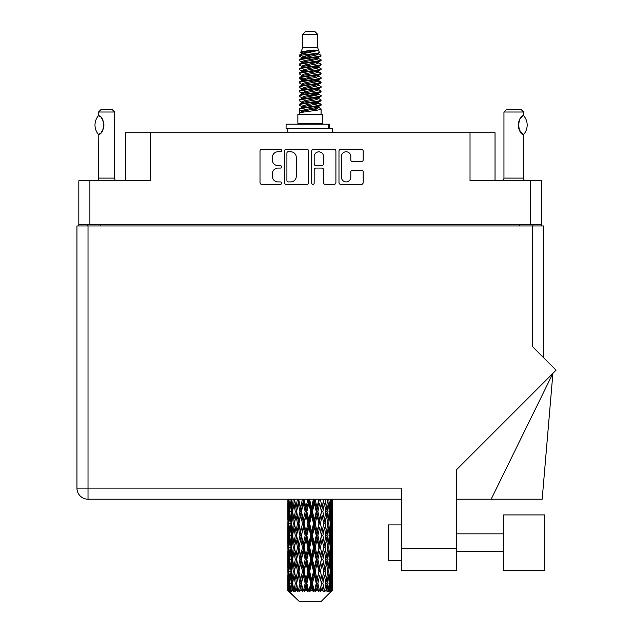 <?xml version="1.0" encoding="UTF-8"?>
<svg xmlns="http://www.w3.org/2000/svg" width="633" height="633" viewBox="0 0 633 633"><rect width="100%" height="100%" fill="white"/><g stroke="black" fill="none" stroke-linecap="round" stroke-linejoin="round"><path stroke-width="0.95" d="M341.432 177.232A4.692 4.692 0 0 0 346.124 181.916A4.692 4.692 0 0 0 350.809 177.232L350.809 171.923A1.757 1.757 0 0 1 352.565 170.174L361.419 170.174A1.757 1.757 0 0 1 363.168 171.923L363.168 182.621A1.757 1.757 0 0 1 361.419 184.369L340.728 184.369A1.757 1.757 0 0 1 338.979 182.621L338.979 151.065A1.757 1.757 0 0 1 340.728 149.309L361.419 149.309A1.757 1.757 0 0 1 363.168 151.065L363.168 159.92A1.757 1.757 0 0 1 361.419 161.668L352.565 161.668A1.757 1.757 0 0 1 350.809 159.92L350.809 156.454A4.692 4.692 0 0 0 346.124 151.77A4.692 4.692 0 0 0 341.432 156.454L341.432 177.232M312.947 184.369A1.226 1.226 0 0 0 314.174 183.143L314.174 169.826A1.757 1.757 0 0 1 315.93 168.069L321.801 168.069A1.757 1.757 0 0 1 323.55 169.826L323.55 182.621A1.757 1.757 0 0 0 325.307 184.369L334.161 184.369A1.757 1.757 0 0 0 335.909 182.621L335.909 151.065A1.757 1.757 0 0 0 334.161 149.309L313.47 149.309A1.757 1.757 0 0 0 311.721 151.065L311.721 183.143A1.226 1.226 0 0 0 312.947 184.369M541.547 225.957L541.547 180.769L541.547 224.707L78.824 224.707L78.824 180.769L78.824 225.957M308.651 182.621L308.651 151.065A1.757 1.757 0 0 0 306.902 149.309L286.211 149.309A1.757 1.757 0 0 0 284.462 151.065L284.462 182.621A1.757 1.757 0 0 0 286.211 184.369L306.902 184.369A1.757 1.757 0 0 0 308.651 182.621M277.974 151.77L280.387 151.77A1.226 1.226 0 0 0 281.614 150.543A1.226 1.226 0 0 0 280.387 149.309L261.761 149.309A1.757 1.757 0 0 0 260.005 151.065L260.005 182.621A1.757 1.757 0 0 0 261.761 184.369L280.387 184.369A1.226 1.226 0 0 0 281.614 183.143A1.226 1.226 0 0 0 280.387 181.916L277.974 181.916A5.61 5.61 0 0 1 272.364 176.306L272.364 173.679A5.61 5.61 0 0 1 277.974 168.069L280.387 168.069A1.226 1.226 0 0 0 281.614 166.843A1.226 1.226 0 0 0 280.387 165.617L277.974 165.617A5.61 5.61 0 0 1 272.364 160.007L272.364 157.38A5.61 5.61 0 0 1 277.974 151.77M78.824 180.769L150.345 180.769L150.345 132.732L495.03 132.732L495.03 180.769M470.026 132.732L470.026 180.769L541.547 180.769M125.35 180.769L125.35 132.732L150.345 132.732M87.394 225.957L87.394 224.707M288.142 151.77A1.226 1.226 0 0 0 286.915 152.996L286.915 180.69A1.226 1.226 0 0 0 288.142 181.916L290.682 181.916A5.61 5.61 0 0 0 296.291 176.306L296.291 157.38A5.61 5.61 0 0 0 290.682 151.77L288.142 151.77M323.55 156.541A4.692 4.692 0 0 0 318.866 151.857A4.692 4.692 0 0 0 314.174 156.541L314.174 163.86A1.757 1.757 0 0 0 315.93 165.617L321.801 165.617A1.757 1.757 0 0 0 323.55 163.86L323.55 156.541M532.978 224.707L532.978 225.957L532.978 224.707M503.599 514.914L503.599 570.634L544.673 570.634L544.673 514.914L503.599 514.914M401.805 560.632L388.409 560.632L388.409 524.915L401.805 524.915M532.353 225.957L532.353 346.504L556.051 370.202L456.63 469.623L456.63 570.634L401.805 570.634L401.805 488.122L88.019 488.122L88.019 225.957L543.423 225.957L543.423 357.574M76.949 225.957L76.949 488.122L76.949 225.957L88.019 225.957M401.805 499.2L88.019 499.2L88.019 488.122L76.949 488.122A11.07 11.07 0 0 0 88.019 499.2A11.07 11.07 0 0 1 76.949 488.122M491.161 499.2L552.894 373.359L542.18 499.2L456.63 499.2M98.431 134.402L98.431 134.402A14.377 14.377 0 0 1 98.424 115.736L98.803 115.736C104.959 116.48 104.967 133.674 98.803 134.402L98.558 178.095A3.569 3.569 0 0 1 97.347 180.769M98.558 178.095L114.628 178.095A3.569 3.569 0 0 0 115.839 180.769M114.628 178.095L114.628 112.017L98.558 112.017L98.424 115.736M98.558 112.017L101.233 109.335L111.954 109.335L114.628 112.017M98.803 115.736A11.07 11.07 0 0 1 99.397 116.148M99.634 116.322A11.07 11.07 0 0 1 100.37 116.955L100.196 116.788M101.699 118.426A11.07 11.07 0 0 1 103.076 120.848M103.329 121.512A11.07 11.07 0 0 1 103.915 125.073L103.329 121.52M103.48 128.159L103.915 125.105A11.07 11.07 0 0 1 103.329 128.634L103.353 128.562M103.076 129.298A11.07 11.07 0 0 1 101.715 131.696M100.37 133.191A11.07 11.07 0 0 1 99.634 133.816M99.405 133.99A11.07 11.07 0 0 1 98.803 134.402L99.397 133.998M103.076 120.84L102.862 120.365M102.76 120.135L101.715 118.45M100.109 116.717L99.65 116.337M302.685 34.332L317.687 34.332L315.005 31.65L305.367 31.65L302.685 34.332L302.685 47.72L300.786 52.31L302.352 53.401M317.687 34.332L317.687 47.72L302.685 47.72M322.506 114.336L297.866 114.336L297.866 123.269L322.506 123.269L322.506 114.336M300.81 123.269L300.81 124.163M319.562 123.269L319.562 124.163M317.956 50.078L304.188 52.848L299.599 55.182C299.464 53.647 314.989 51.985 317.956 50.078L313.288 50.078C306.396 50.862 302.226 51.605 300.786 52.31M299.599 55.182L299.567 56.226L302.352 57.872M317.687 47.72L319.396 52.602L316.184 53.963L304.188 56.195L301.712 57.31L302.06 57.714M319.586 52.31C320.512 53.607 298.911 54.794 299.29 55.918M320.773 55.182L321.081 55.918L320.251 55.918L320.773 55.182L318.312 53.56L318.66 53.963L316.184 55.079L302.06 58.022L299.29 59.818L299.567 60.697L302.06 62.184M316.191 103.068L321.081 104.469C321.754 105.956 298.618 107.444 299.29 108.931L299.29 109.493L301.712 110.886L301.712 111.804M318.019 102.514L318.66 103.076L316.184 104.192L304.188 106.423L299.29 108.931M321.081 104.469L320.804 105.339L316.184 107.539L304.188 109.77L301.712 110.886M321.081 105.031C321.754 106.518 298.618 108.006 299.29 109.493L299.29 114.336M321.081 108.931C321.754 110.419 298.618 111.914 299.29 113.402L304.188 110.886L316.184 108.654L318.66 107.539L318.312 107.135L321.081 108.931L321.081 114.336M320.251 55.918C316.468 57.215 298.626 58.521 299.29 59.818M299.29 60.38C298.618 58.893 321.754 57.405 321.081 55.918L316.184 58.426L304.188 60.657L301.712 61.773L301.712 62.889M316.191 57.31L321.081 59.818C321.754 61.306 298.618 62.802 299.29 64.289L299.567 65.159L302.352 66.797M318.312 58.022L318.66 58.426L316.184 59.542L304.188 61.773L299.29 64.289M321.081 59.818L320.804 60.697L318.312 62.184L304.188 65.12L301.712 66.243L302.06 66.647M321.081 60.38C321.754 61.868 298.618 63.355 299.29 64.843M318.312 62.485L321.081 64.289C321.754 65.777 298.618 67.264 299.29 68.752L299.567 69.622L302.352 71.26M318.66 61.773L318.66 62.889L316.184 64.004L304.188 66.243L299.29 68.752M321.081 64.289L320.804 65.159L318.312 66.647L304.188 69.59L301.712 70.706L302.06 71.11M321.081 64.843C321.754 66.33 298.618 67.818 299.29 69.306M318.66 66.243L318.66 67.359L321.081 68.752C321.754 70.239 298.618 71.727 299.29 73.214L299.567 74.085L302.06 75.572M318.66 67.359L316.184 68.475L304.188 70.706L299.29 73.214M321.081 68.752L320.804 69.622L318.312 71.11L304.188 74.053L301.712 75.169L301.712 76.284M321.081 69.306C321.754 70.793 298.618 72.289 299.29 73.776M318.019 71.26L321.081 73.214C321.754 74.702 298.618 76.189 299.29 77.677L299.567 78.555L302.352 80.193M318.312 71.418L318.66 71.822L316.184 72.937L304.188 75.169L299.29 77.677M321.081 73.214L320.804 74.085L318.312 75.572L304.188 78.516L301.712 79.631L302.06 80.043M321.081 73.776C321.754 75.264 298.618 76.751 299.29 78.239M318.312 75.881L321.081 77.677C321.754 79.165 298.618 80.66 299.29 82.148L299.567 83.018L302.352 84.656M318.66 75.169L318.66 76.284L316.184 77.4L304.188 79.631L299.29 82.148M321.081 77.677L320.804 78.555L318.312 80.043L304.188 82.986L301.712 84.102L302.06 84.505M321.081 78.239C321.754 79.726 298.618 81.214 299.29 82.701M318.019 80.193L321.081 82.148C321.754 83.635 298.618 85.123 299.29 86.61L299.567 87.481L302.06 88.968M318.312 80.344L318.66 80.747L316.184 81.863L304.188 84.102L299.29 86.61M321.081 82.148L320.804 83.018L318.312 84.505L304.188 87.449L301.712 88.565L301.712 89.68M321.081 82.701C321.754 84.189 298.618 85.677 299.29 87.172M318.312 84.806L321.081 86.61C321.754 88.098 298.618 89.585 299.29 91.073L299.567 91.943L304.18 93.027M318.66 84.102L318.66 85.218L316.184 86.333L304.188 88.565L299.29 91.073M321.081 86.61L320.804 87.481L318.312 88.968L304.188 91.912L301.712 93.027L302.352 93.589M321.081 87.172C321.754 88.66 298.618 90.147 299.29 91.635M318.019 89.118L321.081 91.073C321.754 92.56 298.618 94.048 299.29 95.536L299.567 96.414L302.06 97.901M318.312 89.277L318.66 89.68L316.184 90.796L304.188 93.027L299.29 95.536M321.081 91.073L320.804 91.943L318.312 93.431L304.188 96.374L301.712 97.49L301.712 98.606M321.081 91.635C321.754 93.122 298.618 94.61 299.29 96.097M316.191 93.027L321.081 95.536C321.754 97.031 298.618 98.519 299.29 100.006L299.567 100.876L302.06 102.364M318.312 93.739L318.66 94.143L316.184 95.259L304.188 97.49L299.29 100.006M321.081 95.536L320.804 96.414L318.312 97.901L304.188 100.845L301.712 101.96L301.712 103.076M321.081 96.097C321.754 97.585 298.618 99.072 299.29 100.56M318.312 98.202L321.081 100.006C321.754 101.494 298.618 102.981 299.29 104.469L299.567 105.339L302.352 106.977M318.66 97.49L318.66 98.606L316.184 99.721L304.188 101.96L299.29 104.469M321.081 100.006L320.804 100.876L318.312 102.364L304.188 105.307L301.712 106.423L302.06 106.827M321.081 100.56C321.754 102.048 298.618 103.543 299.29 105.031M302.898 56.543L305.715 56.986M301.996 56.938L304.18 57.31M314.656 58.75L317.473 59.193M302.898 65.476L305.715 65.919M316.191 67.351L318.375 67.723M301.996 65.872L304.18 66.243M314.656 67.676L317.473 68.119M302.898 69.939L305.715 70.382M316.191 71.822L318.375 72.186M301.996 70.334L304.18 70.706M299.512 77.962L305.715 79.315M316.191 80.747L318.375 81.119M301.996 79.267L304.18 79.639M314.656 81.071L320.86 82.425M316.191 89.68L318.375 90.044M302.898 92.26L305.715 92.703M316.191 94.143L318.375 94.515M314.656 94.467L317.473 94.91M314.656 103.393L317.473 103.836M302.898 105.656L305.715 106.099M316.191 107.539L318.375 107.903M301.996 106.051L304.18 106.423M314.656 107.863L317.473 108.306M332.507 587.131L332.491 590.636L332.444 586.878M332.507 563.212L332.507 579.67L332.491 559.477L332.333 567.69L332.009 559.477L332.333 551.24L332.491 559.477M332.491 535.542L332.333 543.771L332.009 535.542L332.333 527.305L332.507 555.734L332.428 547.498L331.447 547.498M332.507 515.341L332.507 531.799L332.491 511.606L332.333 519.843L332.009 511.606L332.333 503.385L332.491 511.606L332.436 499.2M332.507 499.2L332.507 507.872M288.339 499.2L288.039 507.872L287.88 499.643L287.928 520.097M321.232 601.35L332.001 590.636L321.232 601.35L299.14 601.35L287.952 590.636L288.039 587.131L288.15 590.636L299.14 601.35M295.294 535.542L293.91 543.771L292.652 535.542L293.91 527.305L295.294 535.542L296.529 535.542L295.959 539.284L297.494 547.498L295.959 555.734L294.527 547.498L296.529 535.542L294.527 523.578L295.959 515.341L297.494 523.578L295.959 531.799L295.033 526.569M295.294 559.477L293.91 567.69L292.652 559.477L293.91 551.24L295.294 559.477L296.529 559.477L295.033 568.442L295.959 563.212L297.494 571.433L295.959 579.67L294.527 571.433L296.529 559.477L295.033 550.488M287.88 499.643L287.88 499.2M288.363 499.643L289.431 499.643M288.284 508.845L288.039 507.872M287.944 511.606L288.925 511.606M287.88 523.578L288.039 515.341L288.363 523.578L288.039 531.799L287.88 523.578L287.88 547.498L288.039 539.284L288.363 547.498L288.039 555.734L287.88 547.498M288.165 511.606L288.561 503.385L289.123 511.606L288.561 519.843L288.165 511.606M290.167 499.2L289.431 507.872L288.83 499.2M290.215 499.643L291.409 499.643M289.922 510.024L289.431 507.872M288.949 501.787L288.561 503.385M289.123 511.606L290.262 511.606M288.949 521.442L288.561 519.843M288.284 514.36L288.039 515.341M288.363 523.578L289.431 523.578M287.944 535.542L288.925 535.542M288.284 532.78L288.039 531.799M288.165 535.542L288.561 527.305L289.123 535.542L288.561 543.771L288.165 535.542M288.798 523.578L289.431 515.341L290.215 523.578L289.431 531.799L288.798 523.578M289.772 511.606L290.626 503.385L291.623 511.606L290.626 519.843L289.772 511.606M293.261 499.2L292.13 507.872L291.117 499.2M293.324 499.643L294.567 499.643L293.91 503.385L295.294 511.606L293.91 519.843L292.652 511.606L293.91 503.385M291.623 511.606L292.85 511.606L292.13 507.872M291.188 500.719L290.626 503.385M291.188 522.51L290.626 519.843M289.922 513.181L289.431 515.341M290.215 523.578L291.409 523.578M289.922 533.959L289.431 531.799M288.949 525.714L288.561 527.305M289.123 535.542L290.262 535.542M288.284 538.303L288.039 539.284M288.363 547.498L289.431 547.498M288.949 545.369L288.561 543.771M287.928 550.979L287.88 571.433L288.039 563.212L288.363 571.433L288.039 579.67L287.88 571.433M287.944 559.477L288.925 559.477M288.284 556.716L288.039 555.734M288.798 547.498L289.431 539.284L290.215 547.498L289.431 555.734L288.798 547.498M289.772 535.542L290.626 527.305L291.623 535.542L290.626 543.771L289.772 535.542M291.061 523.578L292.13 515.341L293.324 523.578L292.13 531.799L291.061 523.578M297.407 499.2L295.959 507.872L294.598 499.2M297.494 499.643L298.705 499.643L298.618 499.2M302.36 499.2L300.683 507.872L298.649 499.2M295.294 511.606L296.529 511.606L295.033 502.642M296.64 511.606L298.222 503.385L299.9 511.606L298.222 519.843L295.959 507.872M293.324 523.578L294.567 523.578L293.91 519.843M292.85 511.606L292.13 515.341M291.623 535.542L292.85 535.542L292.13 531.799M291.188 524.646L290.626 527.305M291.188 546.429L290.626 543.771M289.922 537.124L289.431 539.284M290.215 547.498L291.409 547.498M288.165 559.477L288.561 551.24L289.123 559.477L288.561 567.69L288.165 559.477M288.949 549.634L288.561 551.24M289.123 559.477L290.262 559.477M289.922 557.895L289.431 555.734M288.284 562.231L288.039 563.212M288.363 571.433L289.431 571.433M288.949 569.296L288.561 567.69M287.928 574.922L287.952 590.636M287.944 583.397L288.925 583.397M288.284 580.651L288.039 579.67M289.772 559.477L290.626 551.24L291.623 559.477L290.626 567.69L289.772 559.477M291.061 547.498L292.13 539.284L293.324 547.498L292.13 555.734L291.061 547.498M298.974 499.643L299.061 499.2M302.463 499.643L303.563 499.643L303.468 499.2M307.804 499.2L306 507.872L304.125 499.643L303.531 499.2M299.9 511.606L301.063 511.606L298.705 499.643L298.222 503.385M301.482 511.606L303.286 503.385L305.146 511.606L303.286 519.843L301.482 511.606L301.063 511.606L300.683 507.872M297.494 523.578L298.705 523.578L296.529 511.606L295.959 515.341M298.974 523.578L300.683 515.341L302.463 523.578L300.683 531.799L298.222 519.843M296.64 535.542L295.959 531.799L296.529 535.542L298.705 523.578L298.222 527.305L299.9 535.542L298.222 543.771L296.64 535.542L298.222 527.305M294.567 523.578L293.91 527.305M293.324 547.498L294.567 547.498L293.91 543.771M292.85 535.542L292.13 539.284M291.623 559.477L292.85 559.477L292.13 555.734M291.188 548.574L290.626 551.24M288.798 571.433L289.431 563.212L290.215 571.433L289.431 579.67L288.798 571.433M289.922 561.06L289.431 563.212M290.215 571.433L291.409 571.433M291.188 570.365L290.626 567.69M288.165 583.397L288.561 575.175L289.123 583.397L288.624 590.636L288.165 583.397M288.949 573.569L288.561 575.175M289.123 583.397L290.262 583.397M289.922 581.822L289.431 579.67M332.365 590.636L332.333 575.175L332.491 590.636M331.526 590.636L332.301 590.636M288.284 586.158L288.039 587.131M288.157 590.636L289.234 591.531L288.506 590.636M291.061 571.433L292.13 563.212L293.324 571.433L292.13 579.67L291.061 571.433M304.125 499.643L304.228 499.2M288.624 590.636L289.661 591.531L289.139 590.636L289.431 587.131L289.748 590.636L291.006 591.531L289.772 583.397L290.626 575.175L291.623 583.397L290.737 590.636L291.837 591.531L292.13 587.131L292.62 590.636L293.989 591.531L292.652 583.397L293.91 575.175L295.294 583.397L294.076 590.636L295.168 591.531L295.959 587.131L296.6 590.636L297.985 591.531L296.64 583.397L298.222 575.175L299.9 583.397L298.42 590.636L299.441 591.531L300.683 587.131L301.427 590.636L302.748 591.531L303.065 590.636L301.482 583.397L303.286 575.175L305.146 583.397L303.508 590.636L304.394 591.531L305.201 590.636L306 587.131L306.815 590.636L307.978 591.531L308.548 590.636L306.863 583.397L308.785 575.175L310.716 583.397L309.015 590.636L309.703 591.531L310.771 590.636L311.586 587.131L312.401 590.636L313.351 591.531L314.142 590.636L312.457 583.397L314.372 575.175L316.247 583.397L314.601 590.636L315.044 591.531L316.302 590.636L317.086 587.131L317.861 590.636L318.526 591.531L319.483 590.636L317.908 583.397L319.689 575.175L321.398 583.397L320.084 591.531L321.445 590.636L322.15 587.131L323.17 591.531L324.238 590.636L322.877 583.397L324.413 575.175L325.845 583.397L324.5 591.531L325.884 590.636L326.462 587.131L327 591.531L328.108 590.636L327.047 583.397L328.25 575.175L329.31 583.397L328.021 591.531L329.342 590.636L329.746 587.131L329.777 591.531L330.853 590.636L330.157 583.397L330.94 575.175L331.573 583.397L331.027 590.636L330.41 591.531L331.589 590.636L331.811 587.131L332.001 590.636L331.589 590.636M330.133 590.636L329.342 590.636M327.008 590.636L325.884 590.636M322.83 590.636L321.445 590.636M319.902 590.636L319.483 590.636M317.861 590.636L316.302 590.636M314.601 590.636L314.142 590.636M312.401 590.636L310.771 590.636M309.015 590.636L308.548 590.636M306.815 590.636L305.201 590.636M303.508 590.636L303.065 590.636M301.427 590.636L299.947 590.636M298.42 590.636L298.024 590.636M296.6 590.636L295.334 590.636M292.62 590.636L291.655 590.636M289.748 590.636L289.139 590.636M307.915 499.643L308.841 499.643L308.738 499.2M313.398 499.2L311.586 507.872L309.656 499.643L308.833 499.2M305.146 511.606L306.166 511.606L303.563 499.643L303.286 503.385M306.863 511.606L308.785 503.385L310.716 511.606L308.785 519.843L306.863 511.606L306.166 511.606L306 507.872M302.463 523.578L303.563 523.578L301.063 511.606L300.683 515.341M304.125 523.578L306 515.341L307.915 523.578L306 531.799L304.125 523.578L303.563 523.578L303.286 519.843M299.9 535.542L301.063 535.542L298.705 523.578L303.658 499.2M301.482 535.542L303.286 527.305L305.146 535.542L303.286 543.771L301.482 535.542L301.063 535.542L300.683 531.799M297.494 547.498L298.705 547.498L296.529 535.542L295.033 544.515M298.974 547.498L300.683 539.284L302.463 547.498L300.683 555.734L298.222 543.771M296.64 559.477L298.222 551.24L299.9 559.477L298.222 567.69L295.959 555.734M294.567 547.498L293.91 551.24M293.324 571.433L294.567 571.433L293.91 567.69M292.85 559.477L292.13 563.212M291.188 572.509L290.626 575.175M291.623 583.397L292.85 583.397L292.13 579.67M289.922 584.979L289.431 587.131M309.656 499.643L309.766 499.2M313.509 499.643L314.205 499.643L314.103 499.2M318.795 499.2L317.086 507.872L315.226 499.643L314.205 499.643L314.221 499.2M310.716 511.606L311.531 511.606L308.841 499.643L308.785 503.385M312.457 511.606L314.372 503.385L316.247 511.606L314.372 519.843L312.457 511.606L311.531 511.606L311.586 507.872M307.915 523.578L308.841 523.578L306.166 511.606L306 515.341M309.656 523.578L311.586 515.341L313.509 523.578L311.586 531.799L309.656 523.578L308.841 523.578L308.785 519.843M305.146 535.542L306.166 535.542L303.563 523.578L303.286 527.305M306.863 535.542L308.785 527.305L310.716 535.542L308.785 543.771L306.863 535.542L306.166 535.542L306 531.799M302.463 547.498L303.563 547.498L301.063 535.542L300.683 539.284M304.125 547.498L306 539.284L307.915 547.498L306 555.734L304.125 547.498L303.563 547.498L303.286 543.771M299.9 559.477L301.063 559.477L298.705 547.498L298.222 551.24M301.482 559.477L303.286 551.24L305.146 559.477L303.286 567.69L301.482 559.477L301.063 559.477L300.683 555.734M297.494 571.433L298.705 571.433L296.529 559.477L308.944 499.2M298.974 571.433L300.683 563.212L302.463 571.433L300.683 579.67L298.222 567.69M295.294 583.397L296.529 583.397L295.033 574.432M296.64 583.397L295.959 579.67M294.567 571.433L293.91 575.175M292.85 583.397L292.13 587.131M315.226 499.643L315.329 499.2M318.89 499.643L319.222 499.2M323.645 499.2L322.15 507.872L320.472 499.643L319.309 499.643L319.356 499.2M316.247 511.606L316.809 511.606L314.205 499.643L314.372 503.385M317.908 511.606L319.689 503.385L321.398 511.606L319.689 519.843L317.908 511.606L316.809 511.606L317.086 507.872M313.509 523.578L314.205 523.578L311.531 511.606L311.586 515.341M315.226 523.578L317.086 515.341L318.89 523.578L317.086 531.799L315.226 523.578L314.205 523.578L314.372 519.843M310.716 535.542L311.531 535.542L308.841 523.578L308.785 527.305M312.457 535.542L314.372 527.305L316.247 535.542L314.372 543.771L312.457 535.542L311.531 535.542L311.586 531.799M307.915 547.498L308.841 547.498L306.166 535.542L306 539.284M309.656 547.498L311.586 539.284L313.509 547.498L311.586 555.734L309.656 547.498L308.841 547.498L308.785 543.771M305.146 559.477L306.166 559.477L303.563 547.498L303.286 551.24M306.863 559.477L308.785 551.24L310.716 559.477L308.785 567.69L306.863 559.477L306.166 559.477L306 555.734M302.463 571.433L303.563 571.433L301.063 559.477L300.683 563.212M304.125 571.433L306 563.212L307.915 571.433L306 579.67L304.125 571.433L303.563 571.433L303.286 567.69M299.9 583.397L301.063 583.397L298.705 571.433L298.222 575.175M301.482 583.397L301.063 583.397L300.683 579.67M297.985 591.531L296.529 583.397L295.959 587.131M320.472 499.643L320.567 499.2M323.732 499.643L323.772 499.2M327.649 499.2L326.462 507.872L325.077 499.643L323.843 499.643L323.914 499.2M321.398 511.606L319.689 503.385M322.877 511.606L324.413 503.385L325.845 511.606L324.413 519.843L322.877 511.606L321.667 511.606L322.15 507.872M318.89 523.578L319.309 523.578L316.809 511.606L317.086 515.341M320.472 523.578L322.15 515.341L323.732 523.578L322.15 531.799L320.472 523.578L319.309 523.578L319.689 519.843M316.247 535.542L316.809 535.542L314.205 523.578L314.372 527.305M317.908 535.542L319.689 527.305L321.398 535.542L319.689 543.771L317.908 535.542L316.809 535.542L317.086 531.799M313.509 547.498L314.205 547.498L311.531 535.542L311.586 539.284M315.226 547.498L317.086 539.284L318.89 547.498L317.086 555.734L315.226 547.498L314.205 547.498L314.372 543.771M310.716 559.477L311.531 559.477L308.841 547.498L308.785 551.24M312.457 559.477L314.372 551.24L316.247 559.477L314.372 567.69L312.457 559.477L311.531 559.477L311.586 555.734M307.915 571.433L308.841 571.433L306.166 559.477L306 563.212M309.656 571.433L311.586 563.212L313.509 571.433L311.586 579.67L309.656 571.433L308.841 571.433L308.785 567.69M305.146 583.397L306.166 583.397L303.563 571.433L303.286 575.175M306.863 583.397L306.166 583.397L306 579.67M302.748 591.531L301.063 583.397L300.683 587.131M325.077 499.643L325.156 499.2M325.338 508.615L324.413 503.385M327.047 511.606L328.25 503.385L329.31 511.606L328.25 519.843L327.047 511.606L325.805 511.606L326.462 507.872M323.732 523.578L322.15 515.341M325.077 523.578L326.462 515.341L327.72 523.578L326.462 531.799L325.077 523.578L323.843 523.578L324.413 519.843M321.398 535.542L319.689 527.305M322.877 535.542L324.413 527.305L325.845 535.542L324.413 543.771L322.877 535.542L321.667 535.542L322.15 531.799M318.89 547.498L319.309 547.498L316.809 535.542L317.086 539.284M320.472 547.498L322.15 539.284L323.732 547.498L322.15 555.734L320.472 547.498L319.309 547.498L319.689 543.771M316.247 559.477L316.809 559.477L314.205 547.498L314.372 551.24M317.908 559.477L319.689 551.24L321.398 559.477L319.689 567.69L317.908 559.477L316.809 559.477L317.086 555.734M313.509 571.433L314.205 571.433L311.531 559.477L311.586 563.212M315.226 571.433L317.086 563.212L318.89 571.433L317.086 579.67L315.226 571.433L314.205 571.433L314.372 567.69M310.716 583.397L311.531 583.397L308.841 571.433L308.785 575.175M312.457 583.397L311.531 583.397L311.586 579.67M307.978 591.531L306.166 583.397L306 587.131M330.561 499.2L329.746 507.872L328.804 499.2M328.749 499.643L327.522 499.643L328.25 503.385M329.184 510.53L329.746 507.872M328.749 523.578L329.746 515.341L330.6 523.578L329.746 531.799L328.749 523.578L327.522 523.578L328.25 519.843M325.805 511.606L326.462 515.341M325.338 532.543L324.413 527.305M327.047 535.542L328.25 527.305L329.31 535.542L328.25 543.771L327.047 535.542L325.805 535.542L326.462 531.799M323.732 547.498L322.15 539.284M325.077 547.498L326.462 539.284L327.72 547.498L326.462 555.734L325.077 547.498L323.843 547.498L324.413 543.771M321.398 559.477L319.689 551.24M322.877 559.477L324.413 551.24L325.845 559.477L324.413 567.69L322.877 559.477L321.667 559.477L322.15 555.734M318.89 571.433L319.309 571.433L316.809 559.477L317.086 563.212M320.472 571.433L322.15 563.212L323.732 571.433L322.15 579.67L320.472 571.433L319.309 571.433L319.689 567.69M316.247 583.397L316.809 583.397L314.205 571.433L314.372 575.175M317.908 583.397L316.809 583.397L317.086 579.67M313.351 591.531L311.531 583.397L311.586 587.131M330.157 511.606L330.94 503.385L331.573 511.606L330.94 519.843L330.157 511.606L328.962 511.606M332.19 499.2L331.811 507.872L331.281 499.2M331.249 499.643L330.109 499.643M331.423 509.47L331.811 507.872M330.45 501.225L330.94 503.385M330.45 521.996L330.94 519.843M329.184 512.675L329.746 515.341M329.184 534.466L329.746 531.799M327.522 523.578L328.25 527.305M328.749 547.498L329.746 539.284L330.6 547.498L329.746 555.734L328.749 547.498L327.522 547.498L328.25 543.771M325.805 535.542L326.462 539.284M325.338 556.486L324.413 551.24M327.047 559.477L328.25 551.24L329.31 559.477L328.25 567.69L327.047 559.477L325.805 559.477L326.462 555.734M323.732 571.433L322.15 563.212M325.077 571.433L326.462 563.212L327.72 571.433L326.462 579.67L325.077 571.433L323.843 571.433L324.413 567.69M321.398 583.397L319.689 575.175M322.877 583.397L321.667 583.397L322.15 579.67M318.526 591.531L316.809 583.397L317.086 587.131M330.157 535.542L330.94 527.305L331.573 535.542L330.94 543.771L330.157 535.542L328.962 535.542M331.249 523.578L331.811 515.341L331.811 531.799L331.249 523.578L330.109 523.578M332.428 499.643L331.447 499.643M332.088 502.404L332.333 503.385M332.009 511.606L330.94 511.606M332.088 520.824L332.333 519.843M331.423 513.743L331.811 515.341M331.423 533.397L331.811 531.799M330.45 525.161L330.94 527.305M330.45 545.923L330.94 543.771M329.184 536.61L329.746 539.284M329.184 558.409L329.746 555.734M327.522 547.498L328.25 551.24M328.749 571.433L329.746 563.212L330.6 571.433L329.746 579.67L328.749 571.433L327.522 571.433L328.25 567.69M325.805 559.477L326.462 563.212M325.338 580.414L324.413 575.175M327.047 583.397L325.805 583.397L326.462 579.67M323.17 591.531L322.15 587.131M330.157 559.477L330.94 551.24L331.573 559.477L330.94 567.69L330.157 559.477L328.962 559.477M331.249 547.498L331.811 539.284L331.811 555.734L331.249 547.498L330.109 547.498M332.428 523.578L331.447 523.578M332.088 526.332L332.333 527.305M332.009 535.542L330.94 535.542M332.088 544.752L332.333 543.771M331.423 537.678L331.811 539.284M331.423 557.341L331.811 555.734M330.45 549.08L330.94 551.24M330.45 569.85L330.94 567.69M329.184 560.545L329.746 563.212M329.184 582.328L329.746 579.67M327.522 571.433L328.25 575.175M325.805 583.397L326.462 587.131M331.249 571.433L331.811 563.212L331.811 579.67L331.249 571.433L330.109 571.433M332.088 550.259L332.333 551.24M332.009 559.477L330.94 559.477M332.088 568.671L332.333 567.69M331.423 561.613L331.811 563.212M331.423 581.268L331.811 579.67M330.45 573.015L330.94 575.175M330.157 583.397L328.962 583.397M329.184 584.465L329.746 587.131M332.428 571.433L331.447 571.433M332.491 583.397L332.507 579.67M332.088 574.194L332.333 575.175M332.009 583.397L330.94 583.397M331.423 585.533L331.811 587.131M313.288 50.078L304.188 51.732L301.712 52.848L302.06 53.251M318.375 92.663L318.312 93.431M310.186 108.654L317.473 110.118M306.942 64.566L310.186 65.12M302.06 107.135L301.712 107.539L301.712 106.423M310.186 59.542L313.43 60.103M318.375 79.267L318.66 80.747M310.186 95.259L313.43 95.82M306.942 77.962L310.186 78.516M302.06 93.739L301.712 94.143L301.712 93.027M316.191 106.423L318.312 107.135M324.5 591.531L325.338 586.387M320.084 591.531L325.338 562.468M315.044 591.531L325.338 538.533M309.703 591.531L319.309 547.498L325.338 514.597M304.394 591.531L316.809 535.542L323.922 499.2M299.441 591.531L319.404 499.2M295.168 591.531L301.063 559.477L314.3 499.2M295.033 520.587L298.792 499.2M286.076 128.626L286.076 124.163L329.382 124.163L329.382 128.626L286.076 128.626M332.507 132.732L332.507 128.626L329.382 128.626M287.865 128.626L287.865 132.732M502.744 180.769A3.569 3.569 0 0 0 503.955 178.095L523.602 178.095A3.569 3.569 0 0 0 524.812 180.769M503.955 178.095L503.955 112.017L523.602 112.017L523.602 115.586L522.882 116.061M521.932 116.82L520.832 117.96M519.582 119.787L519.155 120.674A11.07 11.07 0 0 1 522.272 116.527M518.696 121.924L518.245 125.065L518.894 128.808A11.07 11.07 0 0 1 518.894 121.322M519.44 130.089L522.723 133.967M523.602 178.095L523.404 134.433A11.07 11.07 0 0 1 519.155 129.48M503.955 112.017L506.637 109.335L520.919 109.335L523.602 112.017M523.705 115.704A14.377 14.377 0 0 1 523.705 134.433L523.404 134.433C517.319 134.362 517.311 115.776 523.404 115.704A11.07 11.07 0 0 0 522.85 116.084M89.894 180.769L89.894 224.707M530.478 224.707L530.478 180.769M519.582 225.957L519.582 224.707M100.789 224.707L100.789 225.957M401.805 548.313L456.63 548.313M328.764 128.626L328.764 124.163M503.599 551.699L456.63 551.699M503.599 533.841L456.63 533.841M287.865 503.385L287.865 519.843M287.865 527.305L287.865 543.771M287.865 551.24L287.865 567.69M287.865 575.175L287.865 590.636M301.712 52.848L301.712 53.963M318.66 57.31L318.66 58.426M301.712 70.706L301.712 71.822M301.712 79.631L301.712 80.747M318.66 93.027L318.66 94.143M318.66 101.96L318.66 103.076M318.312 102.665L320.804 104.152M299.567 91.943L302.06 93.431M318.66 52.848L318.66 53.963M301.712 57.31L301.712 58.426M301.712 66.243L301.712 67.359M318.66 70.706L318.66 71.822M301.712 84.102L301.712 85.218M318.66 88.565L318.66 89.68M318.66 106.423L318.66 107.539"/></g></svg>
